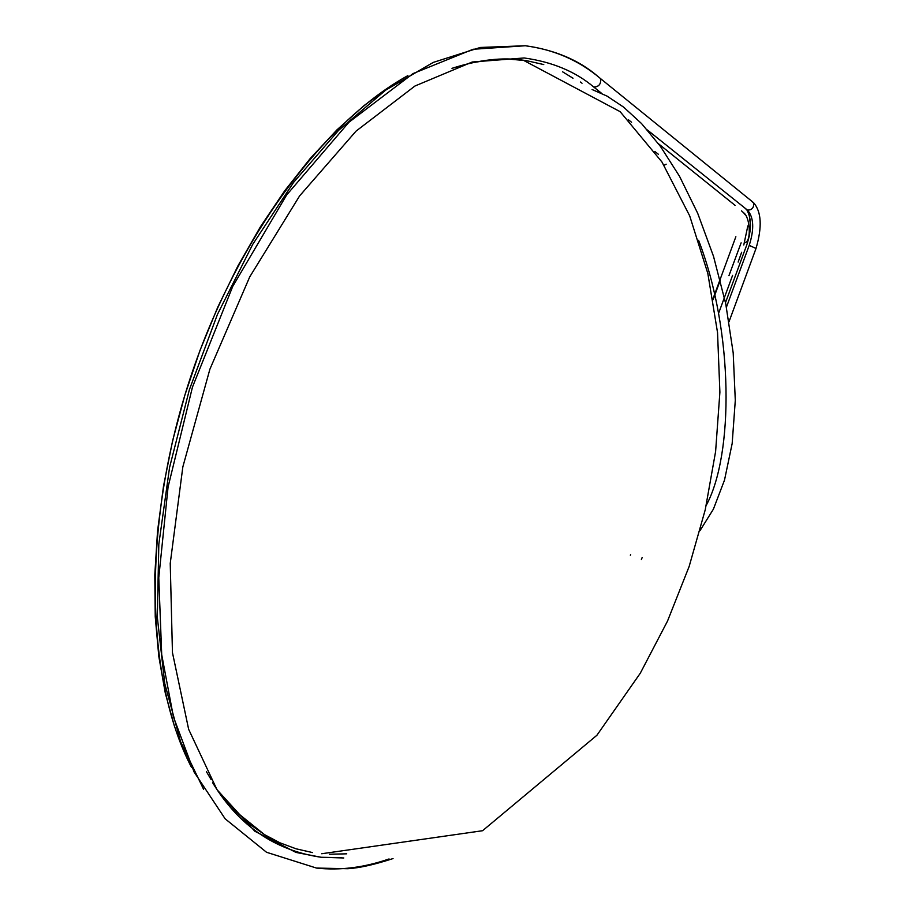 <?xml version="1.0" encoding="UTF-8"?>
<svg xmlns="http://www.w3.org/2000/svg" width="915" height="915" viewBox="0 0 915 915"><rect width="100%" height="100%" fill="white"/><g stroke="black" fill="none" stroke-linecap="round" stroke-linejoin="round"><path stroke-width="1.37" d="M600.743 79.25C600.915 84.329 598.604 86.936 593.801 87.074L601.635 93.353L593.801 87.074C575.592 71.633 552.385 61.923 524.158 57.965C552.385 61.923 575.592 71.633 593.801 87.074C599.028 86.731 601.258 83.894 600.503 78.576C579.241 60.539 554.181 49.582 525.336 45.75L473.066 49.261L412.997 73.6L348.901 122.278L286.635 194.987L232.742 286.372L192.459 387.148L168.074 487.032L158.775 577.742L161.703 654.625L173.415 716.822L194.083 771.974L225.147 818.811L266.517 852.265L316.499 868.072L266.517 852.265L225.147 818.811L194.083 771.974L173.415 716.822L161.703 654.625L158.775 577.742L168.074 487.032L192.459 387.148L232.742 286.372L286.635 194.987L348.901 122.278L412.997 73.6L473.066 49.261L525.336 45.75C554.776 49.902 578.932 60.093 597.792 76.322M343.788 857.973L321.096 857.264C274.775 850.412 238.598 825.524 212.566 782.611C238.598 825.524 274.775 850.412 321.096 857.264L343.788 857.973M750.986 200.511L753.731 203.21C753.949 207.785 751.856 210.084 747.452 210.095L647.363 129.964L747.452 210.095C751.856 210.084 753.949 207.785 753.731 203.21L750.986 200.511M729.049 321.657L756.007 248.48L749.225 245.346C754.395 229.002 753.8 217.255 747.452 210.095C753.8 217.255 754.395 229.002 749.225 245.346L726.418 307.223L749.225 245.346L756.007 248.48C762.321 226.931 761.486 211.639 753.514 202.627L600.514 78.599M407.907 75.602C320.239 123.948 230.946 246.638 186.351 390.316C141.779 534.051 146.755 681.618 191.441 767.227L186.637 757.391M725.504 302.648L746.731 245.026L725.504 302.648M749.168 236.608L750.46 225.353L749.328 215.551M658.48 143.758L735.1 205.372M741.482 210.839L743.575 212.726C750.266 217.038 751.467 241.674 745.096 242.475C751.467 241.674 750.266 217.038 743.575 212.726L745.222 214.785M741.642 252.3L738.131 262.09M630.652 554.444L630.355 555.222L630.652 554.444M346.705 853.821L329.491 854.233M312.61 852.586L296.071 848.811L279.933 842.807L264.492 834.629L249.852 824.278L236.047 811.708L223.111 796.851L236.047 811.708L264.492 834.629M211.182 779.706L206.39 771.631L211.182 779.706M526.846 60.733L523.3 60.218C502.621 57.05 478.842 59.761 451.964 68.328L471.431 62.872L490.52 59.795L509.095 59.109L526.846 60.733L543.75 64.565M732.572 275.404L718.527 313.513M392.078 85.141L364.376 105.328L336.983 129.827L310.276 158.432L284.634 190.88L260.432 226.783L238.037 265.705L217.77 307.143L199.95 350.525L184.841 395.246L172.638 440.664L163.511 486.14L157.552 531.043L154.807 574.757L155.241 616.71L158.798 656.375L165.329 693.295L174.674 727.07M741.116 242.864L728.923 275.735L741.116 242.864M743.792 244.968L747.841 225.879M746.731 245.026C751.581 230.374 751.65 218.742 746.96 210.118M745.268 208.586L747.452 210.095L745.004 208.14M389.058 858.956C364.044 867.592 339.865 870.634 316.499 868.072L347.689 868.701C359.16 868.061 374.281 864.686 393.038 858.567M562.542 71.782L573.019 78.233L562.542 71.782M580.385 81.995L582.02 83.219M631.567 122.267L628.605 119.899M592.085 89.51L607.011 96.086L623.561 107.089L641.529 123.548L660.447 146.411L679.525 176.298L697.676 213.241L713.528 256.372L725.744 303.826L733.189 352.87L735.294 400.393L732.172 443.5L724.508 480.101L713.403 509.14L700.044 530.574L713.403 509.14L724.508 480.101L732.172 443.5L735.294 400.393L733.189 352.87L725.744 303.826L713.528 256.372L697.676 213.241L679.525 176.298L660.447 146.411L641.529 123.548L623.561 107.089L607.011 96.086L592.085 89.51M664.061 165.306L666.166 164.197M658.468 154.338L654.854 151.478M720.288 280.184L713.117 299.651M735.866 236.722L712.979 298.828L735.866 236.722M706.254 505.32C733.727 454.778 733.921 332.111 698.591 240.313M341.81 857.698L321.096 857.264L295.957 852.414L254.828 831.243L216.981 789.656L188.65 729.312L172.455 652.612L170.236 563.411L182.84 466.902L209.89 369.225L249.738 276.868L299.64 195.867L356.026 131.142L414.941 86.021L472.254 62.003L524.158 57.965M641.392 559.568L642.136 557.555M203.599 789.325L180.507 741.47L164.757 683.551L157.311 617.076L158.833 544.139L169.584 467.371L189.359 389.756L217.45 314.405L252.712 244.374L293.635 182.337L338.516 130.433L385.604 90.185L433.275 62.403L480.261 47.466L525.336 45.75M523.3 60.218L620.141 111.676L661.98 162.035L689.704 215.894L707.821 273.425L717.543 332.625L719.888 392.26L715.61 451.495L705.259 509.712L689.167 566.419L667.504 621.113L640.294 673.211L596.9 735.271L482.571 830.717L321.714 853.741"/></g></svg>
